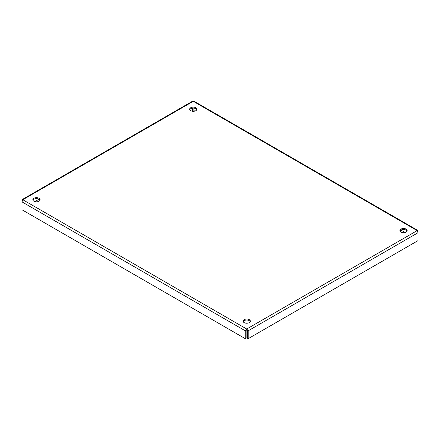 <?xml version="1.0" encoding="UTF-8"?>
<svg xmlns="http://www.w3.org/2000/svg" width="440" height="440" viewBox="0 0 440 440"><rect width="100%" height="100%" fill="white"/><g stroke="black" fill="none" stroke-linecap="round" stroke-linejoin="round"><path stroke-width="0.66" d="M33.897 201.218A3.619 2.09 180 0 1 32.835 199.738A3.619 2.09 180 0 1 36.454 197.654A3.619 2.09 180 0 1 40.073 199.738A3.619 2.09 180 0 1 37.84 201.669A3.619 2.09 180 0 1 33.897 201.218M39.974 200.233A3.619 2.09 0 0 0 36.454 198.632A3.619 2.09 0 0 0 32.94 200.233M244.167 322.619A3.619 2.09 180 0 1 243.106 321.139A3.619 2.09 180 0 1 246.73 319.05A3.619 2.09 180 0 1 250.349 321.139A3.619 2.09 180 0 1 248.111 323.07A3.619 2.09 180 0 1 244.167 322.619M250.245 321.635A3.619 2.09 0 0 0 246.73 320.034A3.619 2.09 0 0 0 243.21 321.635M190.713 110.682A3.619 2.09 180 0 1 189.651 109.203A3.619 2.09 180 0 1 193.27 107.113A3.619 2.09 180 0 1 196.895 109.203A3.619 2.09 180 0 1 194.656 111.133A3.619 2.09 180 0 1 190.713 110.682M196.79 109.692A3.619 2.09 0 0 0 193.27 108.097A3.619 2.09 0 0 0 189.756 109.692M400.989 232.078A3.619 2.09 180 0 1 399.927 230.604A3.619 2.09 180 0 1 403.546 228.514A3.619 2.09 180 0 1 407.165 230.604A3.619 2.09 180 0 1 404.932 232.535A3.619 2.09 180 0 1 400.989 232.078M407.061 231.094A3.619 2.09 0 0 0 403.546 229.499A3.619 2.09 0 0 0 400.026 231.094M245.273 338.673L246.125 338.179L246.125 330.308L246.73 330L246.73 329.016L245.273 330.798L245.273 338.673L22 209.764L22 201.894L22.82 199.738L22.11 199.617L22 201.361M246.125 330.308L245.273 330.798L22 201.894M417.181 230.604L418 232.755L418 240.625L248.182 338.673L248.182 330.798L246.73 329.016L417.181 230.604L193.27 101.326L194.233 101.343L417.824 230.428L417.181 230.604M246.73 330L247.33 330.308L247.33 338.179L248.182 338.673M247.33 330.308L248.182 330.798L418 232.755M418 232.221L417.824 230.434M193.875 108.125L193.875 110.534L194.832 111.089M400.989 230.109L405.108 232.485M417.692 231.253L418 231.077M22.176 199.568L192.308 101.343L193.27 101.326L22.82 199.738L246.73 329.016M34.892 201.625L39.012 199.249M191.714 111.089L192.671 110.534L192.671 108.125M22.308 200.393L22 200.211"/></g></svg>
